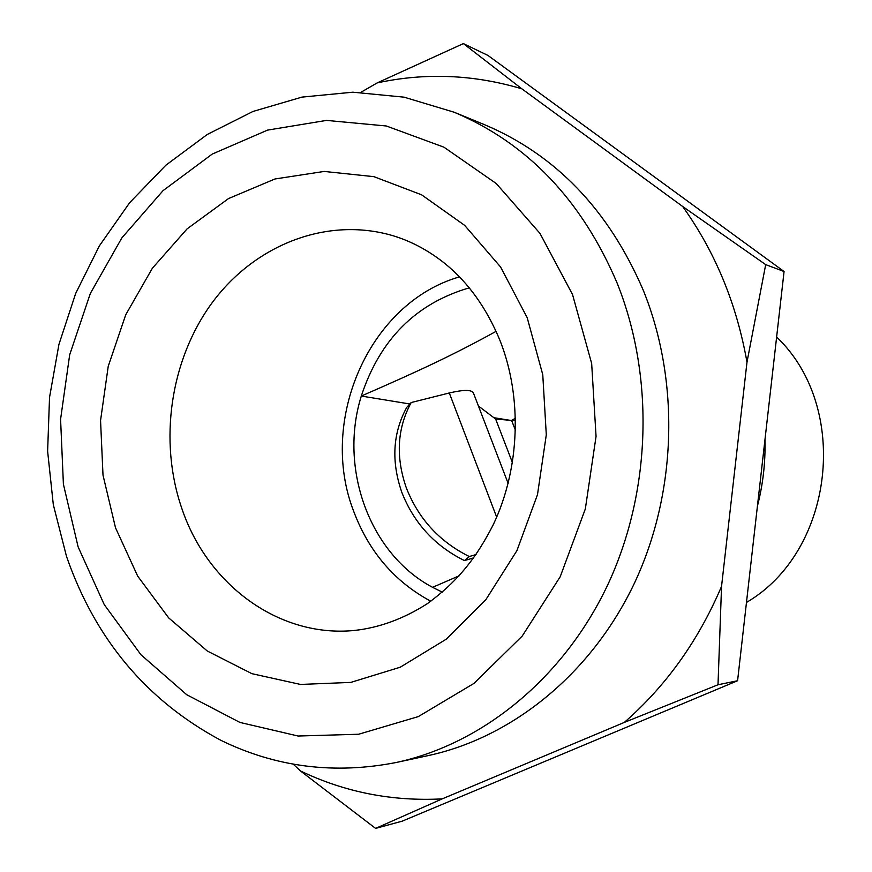 <?xml version="1.0" encoding="UTF-8"?>
<svg xmlns="http://www.w3.org/2000/svg" width="872" height="872" viewBox="0 0 872 872"><rect width="100%" height="100%" fill="white"/><g stroke="black" fill="none" stroke-linecap="round" stroke-linejoin="round"><path stroke-width="1.31" d="M776.625 337.028C850.712 407.355 834.242 551.257 746.476 602.454M510.872 420.751L515.537 418.211M442.366 592.175L432.599 587.347C369.586 554.091 338.63 468.34 361.313 396.041L409.862 403.987M493.868 417.688L510.948 420.468M432.588 587.325L459.293 575.749M496.113 331.349C454.781 354.076 422.56 369.39 361.313 396.041M361.302 396.041C379.909 339.502 415.9 303.434 469.267 287.836M459.49 276.882C369.379 302.66 317.953 420.293 353.814 511.657C369.074 551.965 394.743 581.831 430.823 601.233M454.127 112.216L484.32 124.598C555.791 154.78 608.798 210.054 643.34 290.42C680.138 381.402 676.857 493.007 634.38 583.281C591.554 673.424 512.834 737.232 428.544 755.523L396.64 762.411C482.925 743.696 563.693 677.991 607.675 584.981C651.319 491.841 654.73 376.617 617.016 282.811C581.602 199.971 527.298 143.106 454.127 112.216L404.107 97.174L352.844 92.192L301.974 97.108L253.022 111.442L207.285 134.452L165.865 165.211L129.656 202.696L99.397 245.839L75.668 293.472L58.936 344.407L49.53 397.414L47.622 451.238L53.301 504.626L66.479 556.303C95.233 639.241 146.714 700.587 220.91 740.339C276.064 767.262 334.641 774.619 396.64 762.411M293.417 764.363L300.513 770.99C344.898 792.223 392.117 801.521 442.18 798.883L624.319 722.408C666.001 686.035 698.407 640.691 721.547 586.376L746.988 362.185C736.622 303.761 715.182 251.855 682.656 206.479L521.838 88.813C473.485 74.458 425.274 72.496 377.195 82.905L360.866 92.312M721.547 586.376L718.005 684.76L737.581 680.738L402.199 821.162L375.603 828.4L300.513 770.99M442.18 798.883L375.603 828.4M718.005 684.76L624.319 722.408M737.581 680.738L784.07 271.519L765.692 264.619L746.988 362.185M682.656 206.479L765.692 264.619M784.07 271.519L487.949 55.437L463.381 43.6L521.838 88.813M377.195 82.905L463.381 43.6M757.408 506.174C763.022 484.385 765.54 462.236 764.962 439.717M512.485 462.749L495.634 419.029L515.592 420.784M478.434 406.036L495.634 419.029M476.09 554.538L469.3 556.532C439.608 541.795 418.636 518.982 406.407 488.102C395.539 456.95 397.131 428.425 411.192 402.537L449.298 392.978C464.286 389.468 472.384 389.62 473.605 393.457L508.147 483.415M411.192 402.537L406.733 407.398C392.716 433.177 391.103 461.561 401.894 492.549C414.047 523.265 434.888 545.937 464.427 560.576L473.779 557.818M469.3 556.532L464.427 560.576M181.965 508.856C207.721 585.047 279.182 637.912 354.49 630.456C379.462 627.698 403.78 618.739 427.454 603.598C458.857 580.534 476.886 556.87 493.399 524.399C520.017 468.188 522.393 397.098 500.038 340.625C486.838 308.546 468.613 282.953 445.341 263.867C427.825 249.817 409.197 240.094 389.468 234.721C324.482 217.248 254.232 245.74 212.179 302.693C170.214 359.842 158.388 441.079 181.965 508.856M115.518 527.8L103.005 475.164L100.553 420.533L108.237 366.284L125.731 314.77L152.371 268.238L187.109 228.856L228.54 198.554L274.92 178.989L324.155 171.435L373.892 176.656L421.59 194.805L464.645 225.347L500.572 266.974L527.178 317.648L542.765 374.666L546.297 434.812L537.49 494.642L516.9 550.679L485.791 599.773L446.115 639.274L400.248 667.211L350.806 682.405L300.502 684.444L251.877 673.664L207.274 651.003L168.667 617.877L137.689 576.12L115.518 527.8M78.12 546.897L104.248 604.612L140.904 654.709L186.728 694.722L239.909 722.43L298.115 736.023L358.621 734.246L418.331 716.588L473.965 683.397L522.241 636.026L560.184 576.795L585.33 508.943L596.056 436.414L591.663 363.493L572.523 294.507L539.986 233.402L496.201 183.491L443.957 147.194L386.329 125.993L326.51 120.401L267.551 130.113L212.245 154.072L163.01 190.674L121.851 237.893L90.35 293.428L69.684 354.762L60.582 419.258L63.405 484.211L78.12 546.897M515.537 430.572L511.777 420.86M496.669 517.129L449.298 392.978"/></g></svg>
